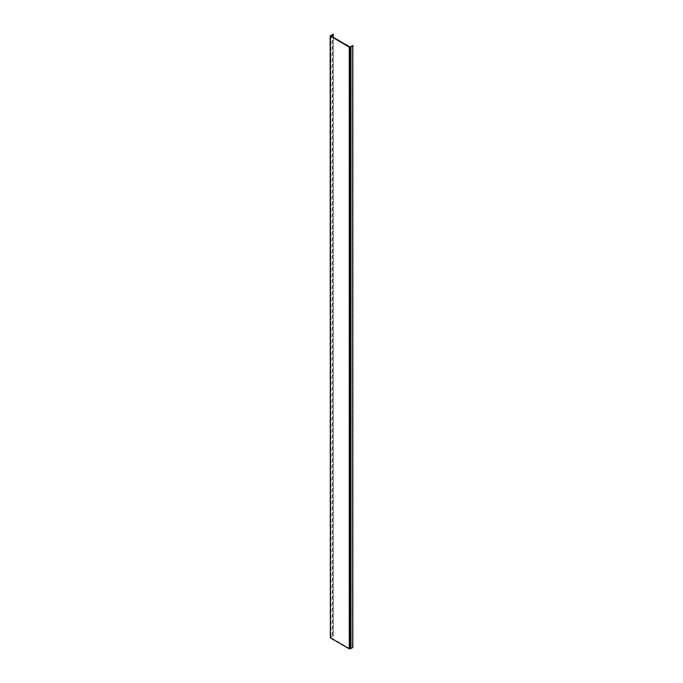 <?xml version="1.0" encoding="UTF-8"?>
<svg xmlns="http://www.w3.org/2000/svg" width="683" height="683" viewBox="0 0 683 683"><rect width="100%" height="100%" fill="white"/><g stroke="black" fill="none" stroke-linecap="round" stroke-linejoin="round"><path stroke-width="0.51" stroke-dasharray="3.42 2.56" d="M330.162 637.64L333.27 635.993L330.64 637.555L330.64 35.823M352.838 647.279L349.944 648.696L349.944 46.965M349.944 648.696L330.64 637.555M331.033 35.234L331.033 636.966M333.073 34.15L333.073 635.882M352.522 45.479L352.522 647.211M330.376 35.61L330.376 637.341M332.519 34.21L332.519 635.941M332.638 34.176L332.638 635.907M333.219 37.309L333.219 636.061M333.27 37.343L333.27 635.993"/><path stroke-width="1.02" d="M330.376 36.208L330.376 637.948L349.269 648.85L350.96 648.474L350.96 46.743L349.269 47.118L330.162 35.909L333.219 34.184L330.64 35.823L349.944 46.965L352.838 45.548L352.838 647.296M350.96 648.474L352.804 647.544M350.96 46.743L352.804 45.812M330.376 637.948L330.162 35.909M349.269 47.118L349.269 648.85M350.311 47.118L350.311 648.85M352.735 45.881L352.735 647.612M333.219 34.329L333.219 37.309M333.27 34.252L333.27 37.343"/></g></svg>
